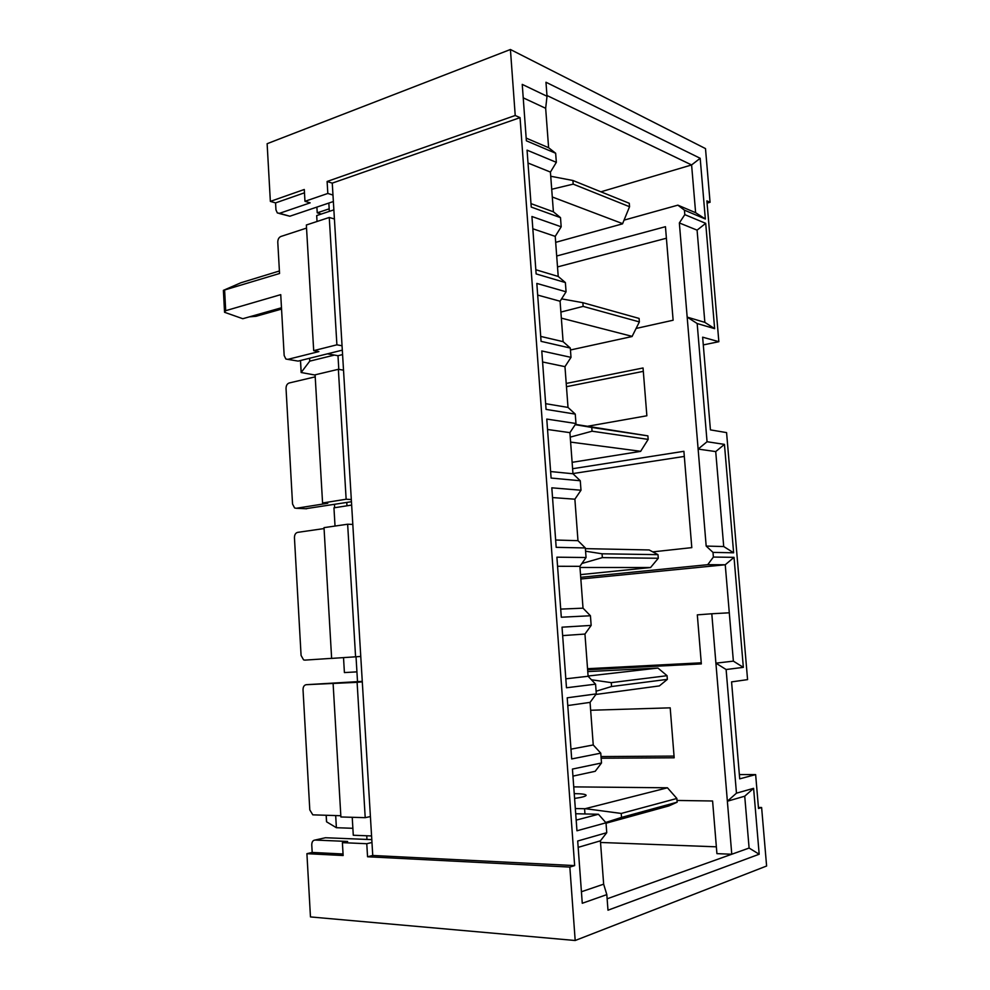 <?xml version="1.0" encoding="UTF-8"?>
<svg xmlns="http://www.w3.org/2000/svg" width="990" height="990" viewBox="0 0 990 990"><rect width="100%" height="100%" fill="white"/><g stroke="black" fill="none" stroke-linecap="round" stroke-linejoin="round"><path stroke-width="1.49" d="M366.968 839.433L366.746 835.77M352.23 817.295L353.282 835.251L371.572 835.956M357.514 681.603L356.029 656.791M351.648 505.073L333.952 507.833L335.028 526.061M346.983 505.803L346.772 502.45M338.803 369.381L337.986 355.707L327.455 353.826M333.865 209.868L316.689 215.585L317.035 221.488M329.336 211.377L328.841 203.061M736.461 793.176L727.365 801.232L731.771 854.246L749.096 848.046L744.727 796.195L727.365 801.232L715.906 663.164L733.367 661.134L725.249 564.77L707.726 564.684L713.382 557.061L734.023 557.345L743.341 667.359L726.115 669.525L736.461 793.176L753.6 788.325L759.182 854.234L607.984 910.206L606.821 894.613L582.269 903.276L577.702 841.005L606.746 832.701L606.004 822.801L598.43 814.263L575.71 813.743M587.627 669.76L701.341 663.906L697.319 614.864L711.798 613.763L715.906 663.164L726.115 669.525M590.659 710.263L670.193 707.838L674.178 757.796L601.14 758.216M677.024 800.452L712.59 800.997L716.921 853.64L731.771 854.246L607.13 898.796M601.017 756.57L674.041 756.088M758.427 807.456L761.619 807.518L758.513 808.484L755.642 774.601L739.716 778.845L731.573 681.887L747.574 679.623L726.573 432.605L710.424 429.883L702.64 337.182L718.851 341.699L706.885 200.859L710.065 202.282L707.083 203.111M606.004 822.801L576.96 830.783L572.43 769.069L601.499 762.993L600.769 753.167L571.688 758.946L567.208 697.802L596.302 693.891L595.572 684.164L566.478 687.765L562.035 627.177L591.154 625.408L590.436 615.755L561.305 617.228L556.9 557.184L586.055 557.519L585.337 547.953L556.182 547.334L551.814 487.822L580.994 490.223L580.276 480.744L551.096 478.059L546.777 419.079L575.97 423.51L575.264 414.105L546.072 409.402L541.778 350.955L571.007 357.365L570.302 348.047L541.072 341.352L536.827 283.425L566.07 291.803L565.377 282.558L536.135 273.921L531.927 216.501L561.182 226.797L560.501 217.639L531.234 207.071L527.064 150.158L556.343 162.335L555.65 153.252L526.371 140.803L522.237 84.385L547.024 96.265L545.973 82.244L700.19 158.289L705.338 219L684.437 210.165L684.808 214.632L705.709 223.356L714.632 328.655L697.17 323.532L707.058 441.726L724.445 444.386L733.627 552.791L712.998 552.395L713.382 557.061M684.437 210.165L677.878 205.153L695.624 212.702L691.602 164.946L600.918 191.812M624.096 220.126L677.878 205.153M556.702 256.002L665.453 226.698L673.126 320.228L636.137 328.445M566.231 383.452L643.042 367.971L646.866 415.775L587.812 426.232M572.604 468.716L683.892 451.304L691.8 547.631L652.769 551.875M580.722 577.331L707.726 564.684M712.998 552.395L706.179 546.072L679.35 222.948L684.808 214.632M643.314 371.349L566.466 386.694M716.352 846.821L600.534 842.465M587.553 668.708L701.254 662.805M581.427 891.743L603.653 884.181L600.41 840.832L606.746 832.701M281.556 309.09L255.989 316.305L249.406 316.85M279.403 270.988L240.855 282.781L223.394 290.355L279.551 273.5L277.782 242.216C277.819 239.345 278.846 237.427 280.863 236.486L306.541 228.096M281.482 307.766L242.797 318.718L224.557 312.296L225.695 310.687L280.739 294.649L284.167 355.509L285.863 359.024L287.818 359.37L318.879 351.586L313.694 350.658L306.356 225.002L329.262 217.466L336.897 344.817L313.694 350.658M305.588 508.724L351.45 501.72M296.208 360.781L298.139 361.103L342.317 350.151M279.007 213.432L289.835 216.228L333.37 201.527M371.795 839.631L325.438 837.738L315.03 840.052L347.626 841.451L342.392 842.651L366.77 843.715L371.968 842.478L332.256 183.125L327.108 181.479L515.221 115.483L510.419 49.5L705.499 148.599L710.065 202.282M362.266 681.368L306.232 684.696L357.105 682.333L365.211 817.666L340.894 816.973L333.11 683.558M576.18 820.128L598.43 814.263M601.499 762.993L595.213 771.297L572.95 776.123M337.986 355.707L342.589 354.581M332.256 183.125L520.047 117.637L515.221 115.483M520.047 117.637L574.646 865.594L569.844 867.079L575.19 940.5L766.607 866.015L761.619 807.518M700.19 158.289L691.602 164.946L546.963 95.498M523.227 97.837L545.663 108.306L548.609 147.708L555.65 153.252M560.501 217.639L553.398 211.798L550.428 172.074L556.343 162.335M565.377 282.558L558.224 276.458L555.229 236.375L561.182 226.797M570.302 348.047L563.1 341.661L560.08 301.232L566.07 291.803M575.264 414.105L568.013 407.422L564.968 366.659L571.007 357.365M580.276 480.744L572.975 473.764L569.906 432.642L575.97 423.51M585.337 547.953L577.974 540.676L574.881 499.195L580.994 490.223M590.436 615.755L583.023 608.169L579.893 566.33L586.055 557.519M595.572 684.164L588.11 676.269L584.954 634.058L591.154 625.408M600.769 753.167L593.245 744.963L590.065 702.38L596.302 693.891M574.646 865.594L372.747 855.471L371.968 842.478M569.844 867.079L367.55 856.758L366.77 843.715M372.747 855.471L367.55 856.758M342.392 842.651L343.146 855.521L306.912 853.677L310.464 916.926L575.19 940.5M343.06 853.986L312.197 852.44L306.912 853.677M739.357 774.564L755.642 774.601M703.296 344.916L718.851 341.699M270.357 201.391L304.289 189.486L304.969 201.304L310.155 202.851L279.551 213.308L277.349 212.961L275.95 209.831L275.567 202.901L270.357 201.391L267.127 143.711L510.419 49.5M275.567 202.901L304.474 192.815M332.974 195.055L327.826 193.458L304.969 201.304M327.826 193.458L327.108 181.479M334.422 218.976L329.262 217.466M342.057 345.782L336.897 344.817M315.092 374.826L338.357 369.307L346.141 499.232L322.579 502.994L315.092 374.826M343.53 370.173L338.357 369.307M351.314 499.542L346.141 499.232M322.579 502.994L327.777 503.267L296.245 508.278L294.599 507.969L292.545 504.021L286.036 388.525C286.073 385.605 287.112 383.774 289.154 382.994L315.216 376.844M324.015 527.645L347.639 524.23L355.583 656.816L331.638 658.399L324.015 527.645M352.811 524.428L347.639 524.23M360.768 656.432L355.583 656.816M331.638 658.35L304.846 660.12L303.584 659.885L301.084 655.454L294.438 537.681C294.488 534.736 295.54 532.966 297.606 532.373L324.064 528.561M362.291 681.825L357.105 682.333M370.409 816.552L365.211 817.666M340.82 815.735L312.803 814.844L309.796 809.907L303.027 689.783C303.064 686.8 304.128 685.105 306.232 684.696M312.197 852.44L311.763 844.916C311.813 841.884 312.902 840.275 315.03 840.052M321.342 214.038L317.233 212.825L316.887 207.096M356.932 671.863L344.409 672.581L343.518 657.62M334.657 507.721L334.459 504.393M329.187 208.84L317.233 212.825M580.845 579.001L725.249 564.77L734.023 557.345M572.962 473.567L684.313 456.427M557.519 266.929L666.394 238.231M526.173 138.105L548.609 147.708M530.986 203.631L553.398 211.798M550.428 172.074L528.004 163.016M535.825 269.738L558.224 276.458M555.229 236.375L532.818 228.764M540.713 336.414L563.1 341.661M560.08 301.232L537.681 295.082M545.651 403.685L568.013 407.422M564.968 366.659L542.594 361.981M550.626 471.549L572.975 473.764M569.906 432.642L547.544 429.487M555.638 540.02L577.974 540.676M574.881 499.195L552.531 497.574M560.711 609.11L583.023 608.169M579.893 566.33L557.568 566.28M565.822 678.818L588.11 676.269M584.954 634.058L562.654 635.605M570.97 749.158L593.245 744.963M590.065 702.38L567.777 705.548M600.41 840.832L578.172 847.353M547.024 96.265L545.663 108.306M603.653 884.181L606.821 894.613M729.296 612.798L711.798 613.763M707.058 441.726L698.123 449.076L715.721 451.589L723.715 546.542L706.179 546.072M679.35 222.948L697.084 230.138L704.855 322.369L687.171 317.109L697.17 323.532M705.338 219L695.624 212.702M733.627 552.791L723.715 546.542M724.445 444.386L715.721 451.589M714.632 328.655L704.855 322.369M705.709 223.356L697.084 230.138M759.182 854.234L749.096 848.046M753.6 788.325L744.727 796.195M743.341 667.359L733.367 661.134M326.217 815.339L326.601 821.836L336.39 827.714L352.873 828.296M335.684 815.599L336.39 827.714M584.966 813.953L584.583 808.731L575.326 808.545M677.16 802.185L676.863 798.472L621.225 813.446L621.534 817.406L677.16 802.185L668.894 805.922L606.029 823.222M621.225 813.446L585.263 808.669L667.458 787.793L573.742 786.877M574.237 793.634C581.934 793.708 585.907 794.265 586.13 795.329C585.746 796.356 581.897 797.396 574.584 798.435M585.263 808.669L584.583 808.731M621.534 817.406L605.707 822.467M667.458 787.793L676.863 798.472M667.359 679.363L667.062 675.7L611.263 682.642L611.56 686.528L667.359 679.363L659.377 685.909L595.893 694.46M588.097 676.034L657.966 668.064L587.763 671.591M611.263 682.642L591.414 679.759M611.56 686.528L596.104 691.218M657.966 668.064L667.062 675.7M629.553 206.724L629.281 203.284L572.913 180.489L573.198 184.128L629.553 206.724L622.524 223.851L555.675 242.352M622.661 223.666L552.284 196.985M572.913 180.489L550.737 176.257M573.198 184.128L551.715 189.276M648.165 439.399L647.881 435.86L591.773 427.445L592.057 431.207L648.165 439.399L640.592 451.391L572.121 462.33M575.4 424.364L647.881 435.86M640.74 451.304L570.611 442.097M591.773 427.445L575.202 424.661M592.057 431.207L570.24 437.122M315.117 375.061L301.146 372.512L309.759 361.14L334.422 355.076M309.585 358.256L309.759 361.14M639.367 321.911L639.095 318.421L582.863 302.692L583.147 306.393L639.367 321.911L632.053 336.526L570.45 349.99M632.202 336.39L561.342 318.124M582.863 302.692L561.59 298.869M583.147 306.393L560.885 312.073M658.288 558.261L657.991 554.66L602.056 553.794L602.341 557.618L658.288 558.261L650.566 567.53L580.511 574.633M585.387 548.633L649.18 549.957L657.991 554.66M650.566 567.53L579.979 567.48M602.056 553.794L585.573 551.207M602.341 557.618L581.885 563.496M225.695 310.687L224.619 290.231M289.835 216.228L279.551 213.308M298.139 361.103L287.818 359.37M306.591 508.773L296.245 508.278M300.514 360.509L301.195 372.339M224.532 312.06L223.394 290.404M326.156 815.339L326.527 821.737M300.465 360.521L301.146 372.463"/></g></svg>
